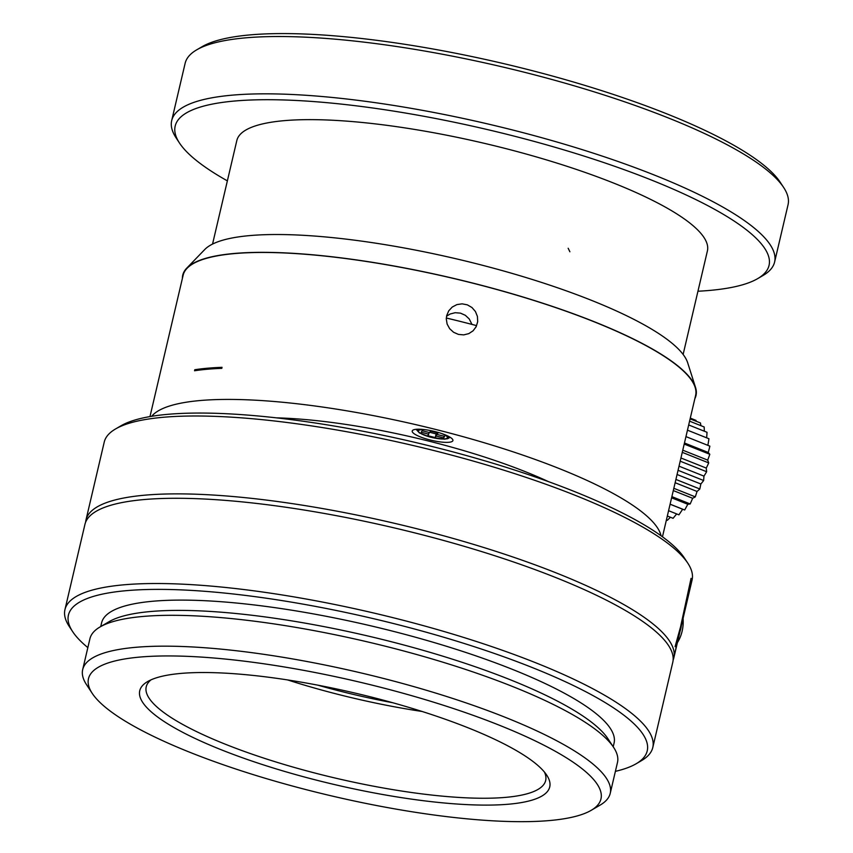 <?xml version="1.0" encoding="UTF-8"?>
<svg xmlns="http://www.w3.org/2000/svg" width="853" height="853" viewBox="0 0 853 853"><rect width="100%" height="100%" fill="white"/><g stroke="black" fill="none" stroke-linecap="round" stroke-linejoin="round"><path stroke-width="1.28" d="M392.657 702.712A187.329 41.701 13.2 0 1 317.87 685.172M287.546 679.916A203.59 45.326 -166.8 0 0 422.15 711.487M151.066 679.82A205.136 45.667 -166.8 0 0 146.226 686.825A205.136 45.667 -166.8 0 0 335.517 778.128A205.136 45.667 -166.8 0 0 545.664 780.506A205.136 45.667 -166.8 0 0 544.438 772.082M468.318 727.897A210.552 46.872 13.2 0 1 546.762 775.196A210.552 46.872 13.2 0 1 334.035 784.451A210.552 46.872 13.2 0 1 147.612 681.579A210.552 46.872 13.2 0 1 468.318 727.897M499.208 725.167A263.193 58.59 -166.8 0 0 210.296 657.727A263.193 58.59 -166.8 0 0 92.209 693.329A263.193 58.59 -166.8 0 0 331.359 795.86A263.193 58.59 -166.8 0 0 591.15 810.35A263.193 58.59 -166.8 0 0 499.208 725.167M92.209 693.329L86.505 684.639A270.934 60.318 13.2 0 1 82.688 669.594A270.934 60.318 13.2 0 1 234.842 650.572A270.934 60.318 13.2 0 1 505.477 717.416A270.934 60.318 13.2 0 1 610.236 793.333A270.934 60.318 13.2 0 1 600.128 805.104L591.15 810.35M610.236 793.333L617.476 762.475A270.934 60.318 -166.8 0 0 613.648 747.431A270.934 60.318 -166.8 0 0 512.717 686.558A270.934 60.318 -166.8 0 0 100.036 626.966A270.934 60.318 -166.8 0 0 89.928 638.737L82.688 669.594M100.036 626.966L109.013 621.72A263.193 58.59 13.2 0 1 509.891 679.606A263.193 58.59 13.2 0 1 607.944 738.741L613.648 747.431M100.729 626.56L101.592 622.871A263.193 58.59 13.2 0 1 249.407 604.393A263.193 58.59 13.2 0 1 512.312 669.328A263.193 58.59 13.2 0 1 614.075 743.07L613.211 746.759M87.838 647.608A297.26 66.171 13.2 0 1 72.633 631.593A297.26 66.171 13.2 0 1 205.999 591.396A297.26 66.171 13.2 0 1 532.293 667.558A297.26 66.171 13.2 0 1 636.135 763.766A297.26 66.171 13.2 0 1 615.397 771.347M72.633 631.593L69.21 626.39A301.898 67.206 13.2 0 1 64.945 609.628A301.898 67.206 13.2 0 1 234.49 588.431A301.898 67.206 13.2 0 1 536.057 662.909A301.898 67.206 13.2 0 1 652.79 747.505A301.898 67.206 13.2 0 1 641.52 760.62L636.135 763.766M64.945 609.628L84.937 524.392A301.898 67.206 13.2 0 1 254.482 503.195A301.898 67.206 13.2 0 1 556.049 577.673A301.898 67.206 13.2 0 1 672.782 662.269L652.79 747.505M85.62 522.228A301.898 67.206 13.2 0 1 85.972 519.989L104.237 442.099A301.898 67.206 13.2 0 1 115.507 428.984L120.891 425.839A297.26 66.171 13.2 0 1 414.302 442.206A297.26 66.171 13.2 0 1 684.405 558.011L687.827 563.215A301.898 67.206 13.2 0 1 692.082 579.987L673.817 657.866A301.898 67.206 13.2 0 1 673.134 660.03M115.507 428.984A301.898 67.206 13.2 0 1 413.513 445.607A301.898 67.206 13.2 0 1 687.827 563.215M85.972 519.989A301.898 67.206 13.2 0 1 395.238 523.486A301.898 67.206 13.2 0 1 673.817 657.866M276.436 417.853A204.987 45.635 13.2 0 1 525.224 471.645A204.987 45.635 13.2 0 1 548.628 481.7M435.051 431.607A20.898 4.649 -166.8 0 0 412.212 431.01A20.898 4.649 -166.8 0 0 431.49 440.319A20.898 4.649 -166.8 0 0 452.911 440.564A20.898 4.649 -166.8 0 0 435.051 431.607M151.663 416.307A263.193 58.59 13.2 0 1 559.376 468.628A263.193 58.59 13.2 0 1 661.075 535.791M149.979 416.584L183.139 275.22A263.193 58.59 13.2 0 1 187.138 268.226A263.193 58.59 13.2 0 1 593.848 321.677A263.193 58.59 13.2 0 1 695.142 387.379A263.193 58.59 13.2 0 1 695.611 395.429L662.461 536.793M222.036 367.323L221.801 368.357A263.193 58.59 -166.8 0 0 194.537 370.767L194.783 369.733A263.193 58.59 -166.8 0 1 222.036 367.323M446.684 315.621L448.721 310.844L452.261 307.027L456.92 304.596L462.155 303.839L467.369 304.862L471.965 307.528L475.452 311.548L477.424 316.463L477.68 321.698L476.187 326.656L473.116 330.783L468.798 333.63L463.712 334.888L458.445 334.408L453.572 332.265L449.659 328.682L447.121 324.065L446.279 318.905L446.684 315.621M428.696 434.156L427.779 435.702L435.265 437.578L436.182 436.032L443.677 437.909L444.594 436.363L437.109 434.486L438.026 432.929L430.541 431.053L429.613 432.599L422.128 430.722L421.211 432.268L428.696 434.156L429.091 432.471M435.265 437.578L436.128 433.91L429.784 432.311M436.875 432.642L436.128 433.91M436.182 436.032L436.971 432.663M443.677 437.909L444.072 436.235M437.109 434.486L437.504 432.802M196.595 370.458L194.783 369.733M446.322 318.02A259.792 57.833 13.2 0 1 476.518 325.611L475.707 327.477M446.556 316.218L450.085 314.021L455.203 312.699L460.492 313.147L465.343 315.311L469.225 318.947L471.965 324.407M690.29 418.109L696.048 420.412M690.12 418.844L700.473 422.971A150.97 109.131 -115.3 0 1 700.878 425.658M689.576 421.158L704.162 426.969A150.97 118.588 -102.5 0 1 704.322 431.202M688.691 424.965L707.02 432.279M707.02 432.29A150.97 124.442 -86.9 0 1 706.647 437.824M687.465 430.168L708.939 438.741A150.97 126.521 -69 0 1 707.947 444.839M685.961 436.608L709.877 446.151A150.97 124.751 -51 0 1 708.235 452.474L709.792 454.297A150.97 119.196 -35.1 0 1 707.702 460.119L708.704 462.912A150.97 110.016 -22.1 0 1 706.263 468.084L706.636 471.741A150.97 97.498 -11.7 0 1 703.949 476.123L703.64 480.527A150.97 82.016 -3.2 0 1 700.846 483.992L699.823 488.993A150.97 64.039 4 0 1 697.04 491.456L695.302 496.872A150.97 44.111 10.3 0 1 692.647 498.28L690.205 503.952A150.97 22.85 16 0 1 687.806 504.272L684.692 509.998A150.97 0.896 21.5 0 1 682.656 509.241L678.924 514.828L668.581 510.702M684.458 442.995L708.235 452.474M684.202 444.072L709.803 454.286M682.773 450.181L707.702 460.119M682.261 452.346L708.715 462.902M680.939 457.986L706.263 468.084M680.193 461.185L706.636 471.73M679.02 466.175L703.949 476.123M678.05 470.302L703.65 480.516M677.069 474.503L700.846 483.992M675.907 479.439L699.833 488.982M675.139 482.723L697.04 491.456M673.827 488.311L695.312 496.872M673.305 490.571L692.647 498.28M671.876 496.638L690.216 503.952M671.599 497.811L687.806 504.272M670.106 504.176L684.692 509.998M670.095 504.23L682.656 509.241M667.334 516.012L673.092 518.304L676.653 513.933M666.406 519.946L667.345 520.319L670.415 517.249M697.946 291.236A305.001 67.899 -166.8 0 0 757.667 278.632A305.001 67.899 -166.8 0 0 487.617 129.624A305.001 67.899 -166.8 0 0 179.482 143.016A305.001 67.899 -166.8 0 0 227.367 180.868M179.482 143.016L176.059 137.802A309.639 68.933 13.2 0 1 171.688 120.614A309.639 68.933 13.2 0 1 345.582 98.873A309.639 68.933 13.2 0 1 654.88 175.26A309.639 68.933 13.2 0 1 774.609 262.02A309.639 68.933 13.2 0 1 763.051 275.487L757.667 278.632M774.609 262.02L788.055 204.72A309.639 68.933 -166.8 0 0 783.683 187.521A309.639 68.933 -166.8 0 0 668.325 117.949A309.639 68.933 -166.8 0 0 196.691 49.847A309.639 68.933 -166.8 0 0 185.133 63.303L171.688 120.614M196.691 49.847L202.076 46.702A305.001 67.899 13.2 0 1 666.63 113.78A305.001 67.899 13.2 0 1 780.26 182.307L783.683 187.521M691.762 581.224A301.898 67.206 13.2 0 1 691.57 582.183L674.339 655.658A301.898 67.206 -166.8 0 0 674.531 654.699L691.058 578.355M212.546 244.075L236.825 140.542A241.676 53.803 13.2 0 1 409.941 128.675A241.676 53.803 13.2 0 1 707.404 250.91L683.125 354.443M695.536 387.465L687.678 362.77A250.185 55.701 -166.8 0 0 678.487 349.133A250.185 55.701 -166.8 0 0 677.165 347.821A250.185 55.701 -166.8 0 0 429.795 252.978A250.185 55.701 -166.8 0 0 204.773 249.502L186.754 268.13A263.598 58.686 13.2 0 1 424.08 271.84A263.598 58.686 13.2 0 1 684.618 371.855A263.598 58.686 13.2 0 1 685.929 373.166A263.598 58.686 13.2 0 1 695.536 387.465A263.598 58.686 13.2 0 1 694.875 398.586M182.393 278.387A263.598 58.686 13.2 0 1 186.754 268.13M449.904 437.141A17.892 3.988 13.2 0 1 447.42 437.685M418.396 430.882A17.892 3.988 13.2 0 1 416.424 429.283M441.513 433.495A14.906 3.316 13.2 0 1 447.324 437.941A14.906 3.316 13.2 0 1 424.922 435.382A14.906 3.316 13.2 0 1 425.562 429.752M683.072 618.382A34.834 28.149 -95 0 1 677.389 642.629M679.99 631.54A27.872 22.519 85 0 0 681.334 625.835M568.173 248.255L569.889 251.774M416.136 429.304L419.399 432.929L430.328 437.173L444.349 439.156L447.772 438.677L450.139 437.28M189.739 265.539L187.138 268.226M694.011 383.807L695.142 387.379M675.075 646.691L683.957 614.618"/></g></svg>
